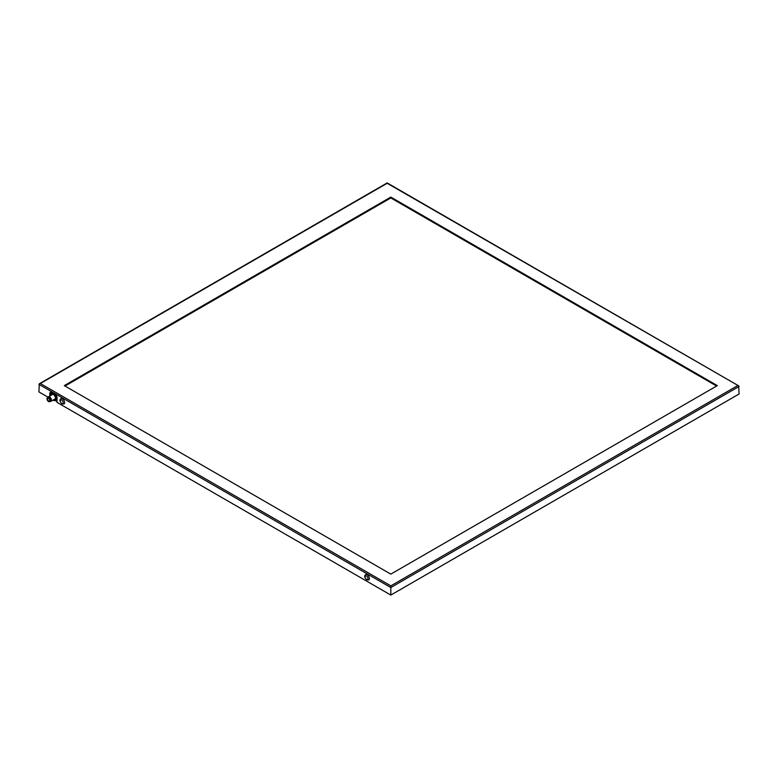 <?xml version="1.0" encoding="UTF-8"?>
<svg xmlns="http://www.w3.org/2000/svg" width="778" height="778" viewBox="0 0 778 778"><rect width="100%" height="100%" fill="white"/><g stroke="black" fill="none" stroke-linecap="round" stroke-linejoin="round"><path stroke-width="1.17" d="M55.783 399.143L55.248 399.873A3.589 2.071 -120 0 0 55.248 396.936L55.783 398.171A3.851 2.217 60 0 1 55.783 399.143L56.775 398.569L56.337 399.24L54.81 400.534A3.851 2.217 60 0 1 54.071 400.602L53.05 400.067M53.079 400.077A3.589 2.071 -120 0 0 55.248 399.873L54.81 400.534M50.385 395.71A3.851 2.217 60 0 1 50.414 395.068L51.387 393.678A3.851 2.217 60 0 1 52.116 393.61L54.071 394.738A3.851 2.217 60 0 1 54.81 395.652L55.248 396.936A3.589 2.071 -120 0 0 53.05 394.203A3.589 2.071 -120 0 0 50.852 394.397A3.589 2.071 -120 0 0 50.512 395.632M52.797 393.221L52.116 393.61M54.752 394.349L54.071 394.738M56.775 398.569A3.851 2.217 -120 0 0 56.775 397.597L55.802 395.078A3.851 2.217 -120 0 0 55.763 395.029M55.802 395.078L54.81 395.652M56.775 397.597L55.783 398.171M52.525 393.055A3.851 2.217 -120 0 0 52.379 393.104L51.387 393.678M47.886 397.568A2.567 1.478 60 0 1 48.362 396.877A2.567 1.478 60 0 1 49.646 397.004A2.567 1.478 60 0 1 51.319 399.27A2.567 1.478 60 0 1 50.93 401.322A2.567 1.478 60 0 1 50.093 401.39M50.269 401.273A2.246 1.303 -120 0 0 50.949 399.6A2.246 1.303 -120 0 0 49.422 397.393A2.246 1.303 -120 0 0 48.071 397.47M48.197 397.441A2.178 1.255 60 0 1 48.333 397.334A2.178 1.255 60 0 1 49.422 397.451A2.178 1.255 60 0 1 50.842 399.367A2.178 1.255 60 0 1 50.512 401.117A2.178 1.255 60 0 1 50.356 401.185M49.88 401.438A2.208 1.274 -120 0 0 50.162 401.351A2.208 1.274 -120 0 0 50.502 399.581A2.208 1.274 -120 0 0 49.063 397.636A2.208 1.274 -120 0 0 47.954 397.529A2.208 1.274 -120 0 0 47.73 397.723M48.547 397.928A2.208 1.274 60 0 1 49.996 399.873A2.208 1.274 60 0 1 49.656 401.643A2.208 1.274 60 0 1 47.448 400.369A2.208 1.274 60 0 1 47.448 397.821A2.208 1.274 60 0 1 48.547 397.928M48.547 401.234A1.848 1.07 60 0 1 47.244 398.978A1.848 1.07 60 0 1 48.547 398.219A1.848 1.07 60 0 1 48.995 398.569A1.848 1.07 60 0 1 49.86 400.485A1.848 1.07 60 0 1 48.547 401.234M48.625 398.268A1.644 0.943 -120 0 0 48.294 398.161A1.644 0.943 -120 0 0 47.876 398.229A1.644 0.943 -120 0 0 47.876 400.116A1.644 0.943 -120 0 0 49.52 401.069A1.644 0.943 -120 0 0 49.85 400.398M49.063 398.637L48.294 398.161M49.782 396.06L49.782 393.571A2.567 1.478 60 0 1 50.317 392.394A2.567 1.478 60 0 1 51.601 392.52L55.228 394.621A2.567 1.478 60 0 1 57.037 397.762L57.037 402.372L390.819 595.073L739.1 393.989L738.672 385.859L387.181 182.927L39.328 383.768L38.9 391.898L48.051 397.179M55.063 400.388L57.037 401.536M390.819 595.073L390.819 587.536L739.1 386.452M60.947 398.657A3.083 1.78 60 0 1 64.02 400.437A3.083 1.78 60 0 1 64.02 403.986L61.968 403.889C59.663 401.584 59.323 399.834 60.947 398.657M365.689 574.602A3.083 1.78 60 0 1 368.772 576.381A3.083 1.78 60 0 1 368.772 579.931L366.72 579.834C364.415 577.529 364.075 575.778 365.689 574.602M39.328 383.768L40.349 383.515L390.819 585.853L390.819 587.536L38.9 384.351M390.819 574.125L64.292 385.616L390.819 197.097L717.335 385.616L390.819 574.125M738.672 385.859L387.181 183.277L40.349 383.515M716.606 386.034L390.819 197.933L390.819 197.097M390.819 197.933L65.021 386.034M50.726 392.277A2.567 1.478 -120 0 0 50.512 393.153L50.512 394.903M390.819 585.853L737.651 385.616M50.512 393.153L49.782 393.571M61.754 403.412A2.052 1.186 60 0 1 60.499 400.174A2.052 1.186 60 0 1 63.008 401.633A2.052 1.186 60 0 1 61.754 403.412M366.506 579.367A2.052 1.186 60 0 1 365.252 576.128A2.052 1.186 60 0 1 367.761 577.577A2.052 1.186 60 0 1 366.506 579.367M50.93 401.322L55.423 398.725M48.362 396.877L52.855 394.281M49.656 401.643L50.162 401.351M47.448 397.821L47.954 397.529"/></g></svg>
